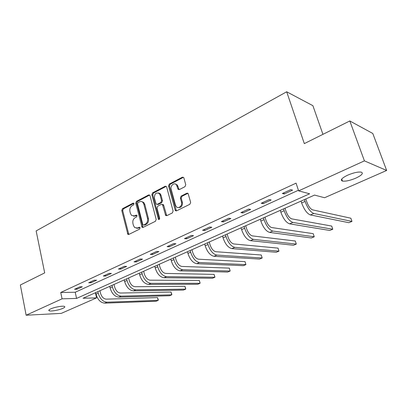 <?xml version="1.0" encoding="UTF-8"?>
<svg xmlns="http://www.w3.org/2000/svg" width="407" height="407" viewBox="0 0 407 407"><rect width="100%" height="100%" fill="white"/><g stroke="black" fill="none" stroke-linecap="round" stroke-linejoin="round"><path stroke-width="0.61" d="M134.005 203.673L133.766 203.241L133.074 203.144L122.451 208.735L121.779 210.526L127.874 234.371L128.77 234.463L139.596 229.116L140.084 227.839L139.81 227.365L139.133 227.279L137.719 227.981L134.697 227.62L133.41 225.432L132.926 223.479C132.494 220.864 133.231 218.93 135.139 217.679L136.543 216.962L137.027 215.69L136.772 215.237L136.086 215.145L134.686 215.863L131.614 215.481L130.413 213.395L129.935 211.462C129.507 208.872 130.24 206.944 132.133 205.672L133.521 204.945L134.005 203.673M355.871 178.118C350.152 180.499 345.68 181.486 342.46 181.079C339.987 180.072 341.727 178.103 347.68 175.168C353.444 172.741 357.962 171.729 361.228 172.125C363.71 173.199 361.92 175.193 355.871 178.118M62.826 308.358C59.096 310.083 51.012 311.548 49.242 310.806C48.331 310.424 48.835 309.788 50.753 308.888C54.472 307.143 62.673 305.662 64.392 306.41C65.318 306.802 64.794 307.453 62.826 308.358M185.002 186.655L185.76 184.722L183.872 177.935L183.659 177.488L182.377 177.193L169.281 184.081L168.549 185.979L175.346 210.633L176.526 210.867L189.886 204.268L190.654 202.33L188.105 193.518L186.823 193.218L181.105 196.118L180.352 198.036L181.471 202.131C182.626 205.739 178.388 209.34 176.251 206.614L175.483 205.133L171.184 189.255C170.034 185.643 174.394 181.985 176.46 184.875L178.078 189.321L179.314 189.586L185.002 186.655M26.14 315.222L20.35 285.007L44.689 272.888L36.147 230.911L286.686 91.779L304.314 143.615L349.811 120.96L364.413 160.862L386.65 170.462L324.572 197.731L314.535 195.08L83.079 298.25L96.561 297.878L61.254 313.385L26.14 315.222L62.068 298.824L76.562 298.428L309.63 193.783L298.626 190.878L364.413 160.862M298.626 190.878L296.067 183.14L60.745 292.485L62.068 298.824M150.02 195.706L149.71 195.131L148.631 194.953L136.447 201.368L135.755 203.19L142.058 227.289L143.035 227.416L155.459 221.276L156.181 219.419L150.02 195.706M152.574 192.877L165.196 186.233L166.377 186.467L166.641 186.981L173.102 211.03L172.359 212.927L166.804 215.674L165.685 215.471L162.464 204.538L161.34 204.334L157.743 206.166L157.021 208.033L159.666 218.142C159.661 219.287 159.244 219.683 158.404 219.327L151.857 194.739L152.574 192.877L153.49 193.045L166.107 186.416L165.196 186.233M322.939 134.341L312.886 105.672L286.686 91.779M60.745 292.485L75.229 292.246L298.417 190.252M76.948 289.25L82.321 286.782L79.93 286.798L74.552 289.275L76.948 289.25L76.735 288.268M91.056 282.763L96.607 280.214L94.241 280.204L88.68 282.763L91.056 282.763L90.832 281.771M105.642 276.063L111.381 273.423L109.04 273.382L103.286 276.032L105.642 276.063L105.408 275.056M120.726 269.129L126.669 266.397L124.354 266.32L118.401 269.068L120.726 269.129L120.487 268.106M136.345 261.95L142.501 259.122L140.212 259.015L134.045 261.854L136.345 261.95L136.091 260.912M152.523 254.512L158.898 251.582L156.644 251.44L150.254 254.385L152.523 254.512L152.254 253.464M169.287 246.81L175.895 243.773L173.682 243.59L167.058 246.642L169.287 246.81L169.007 245.742M186.671 238.817L193.529 235.668L191.361 235.439L184.483 238.609L186.671 238.817L186.375 237.739M204.711 230.525L211.833 227.254L209.712 226.984L202.569 230.276L204.711 230.525L204.4 229.431M223.448 221.917L230.845 218.513L228.775 218.198L221.357 221.617L223.448 221.917L223.122 220.803M242.918 212.968L250.61 209.432L248.601 209.061L240.883 212.617L242.918 212.968L242.577 211.833M263.166 203.663L271.174 199.979L269.225 199.552L261.197 203.256L263.166 203.663L262.81 202.513M284.244 193.976L292.577 190.14L290.71 189.652L282.341 193.508L284.244 193.976L283.867 192.806M176.145 184.534L176.038 184.132M162.561 204.66L162.495 204.395M159.656 193.666L159.529 193.203M349.811 120.96L372.797 133.481L386.65 170.462M95.411 292.75L96.561 297.878M75.229 292.246L76.562 298.428M133.542 216.178L135.617 215.985L134.686 215.863M136.869 215.344L135.617 215.985M136.655 228.276L138.655 228.083L137.719 227.981M139.901 227.462L138.655 228.083M133.867 203.363L123.392 208.867L122.721 210.658L128.805 234.447M149.649 195.07L137.378 201.516L136.686 203.337L143.025 227.421M138.029 202.584L137.541 203.861L142.75 224.445L143.02 224.913L143.712 225.005L145.223 224.257C147.186 222.99 147.939 221.032 147.492 218.366L143.869 204.233L142.811 202.294C141.819 201.389 140.72 201.226 139.515 201.806L138.029 202.584M143.971 225.035L143.712 225.005M141.733 201.607L143.737 202.442L144.795 204.375L148.418 218.488C148.865 221.143 148.112 223.102 146.149 224.364L144.643 225.112M162.357 204.436L163.375 204.685L163.685 205.26L166.717 215.71M153.49 193.045L152.778 194.902L159.264 219.388M160.119 195.085L159.346 193.61C156.135 192.099 154.487 193.579 154.406 198.056L156.161 204.131L157.26 204.319L160.851 202.477L161.579 200.6L160.119 195.085L161.03 195.248L160.256 193.778L158.389 192.928M157.163 204.36L158.17 204.462L157.26 204.319M161.03 195.248L162.49 200.758L161.762 202.63L158.17 204.462M175.371 184.03L177.355 185.058L179.131 189.662M178.302 207.555C181.273 207.712 182.626 205.957 182.367 202.289L181.471 202.131M187.902 193.315L182 196.286L181.247 198.199L182.367 202.289M183.43 177.32L170.187 184.269L169.449 186.162L176.409 210.918M99.944 290.73L100.493 293.162C101.613 296.866 103.546 298.86 106.303 299.15L157.499 297.603L158.277 299.761L158.191 300.361L107 302.198C102.854 301.785 99.939 298.789 98.255 293.203L97.904 291.641M157.499 297.603L158.191 300.361L156.059 301.231L104.772 303.154C100.621 302.752 97.705 299.761 96.032 294.19L95.681 292.633M114.036 284.447L114.611 286.91C115.766 290.669 117.709 292.709 120.441 293.03L171.026 292.048L171.79 294.246L171.744 294.836L121.169 296.123C117.058 295.655 114.138 292.592 112.398 286.925L112.032 285.343M171.026 292.048L171.744 294.836L169.546 295.736L118.864 297.11C114.754 296.652 111.828 293.6 110.099 287.947L109.732 286.365M128.602 277.961L129.202 280.454C130.388 284.264 132.336 286.35 135.043 286.711L184.951 286.33L185.704 288.573L185.699 289.153L135.801 289.84C131.736 289.321 128.8 286.192 127.009 280.443L126.623 278.841M184.951 286.33L185.699 289.153L183.435 290.074L133.425 290.863C129.35 290.354 126.419 287.23 124.634 281.496L124.252 279.894M143.651 271.25L144.276 273.779C145.502 277.645 147.456 279.782 150.127 280.179L199.298 280.438L200.03 282.723L200.076 283.297L150.926 283.353C146.902 282.779 143.966 279.573 142.114 273.738L141.712 272.115M199.298 280.438L200.076 283.297L197.741 284.249L148.469 284.407C144.434 283.842 141.499 280.647 139.657 274.832L139.26 273.209M159.213 264.311L159.87 266.875C161.136 270.803 163.09 272.985 165.73 273.428L214.077 274.369L214.799 276.699L214.886 277.264L166.56 276.643C162.591 276.007 159.646 272.726 157.738 266.809L157.316 265.161M214.077 274.369L214.886 277.264L212.485 278.24L164.016 277.737C160.037 277.106 157.097 273.84 155.194 267.933L154.777 266.29M175.315 257.138L176.002 259.737C177.31 263.721 179.263 265.954 181.868 266.437L229.319 268.106L230.021 270.487L230.164 271.042L182.738 269.704C178.821 269.002 175.88 265.644 173.901 259.635L173.463 257.962M229.319 268.106L230.164 271.042L227.681 272.049L180.108 270.833C176.185 270.141 173.24 266.794 171.276 260.801L170.838 259.132M191.982 249.705L192.704 252.34C194.058 256.39 196.011 258.674 198.575 259.208L245.039 261.65L245.92 264.621L199.481 262.52C195.635 261.747 192.684 258.308 190.644 252.203L190.181 250.508M245.92 264.621L243.361 265.664L196.759 263.685C192.898 262.927 189.952 259.498 187.922 253.413L187.464 251.719M209.254 242.007L210.007 244.683C211.406 248.789 213.365 251.134 215.878 251.714L261.263 254.991L262.179 257.997L216.829 255.077C213.049 254.227 210.104 250.707 207.987 244.505L207.504 242.786M187.658 193.381L187.479 193.116M262.179 257.997L259.539 259.076L214.006 256.288C210.216 255.454 207.27 251.943 205.169 245.757L204.69 244.042M227.152 234.03L227.94 236.742C229.39 240.919 231.349 243.32 233.811 243.956L278.017 248.112L278.968 251.16L234.808 247.359C231.105 246.433 228.164 242.821 225.971 236.528L225.468 234.778M278.968 251.16L276.241 252.269L231.883 248.616C228.169 247.705 225.224 244.103 223.046 237.825L222.543 236.08M245.721 225.753L246.55 228.505C248.051 232.748 250.005 235.21 252.406 235.902L295.319 241.005L296.311 244.093L253.454 239.362C249.842 238.349 246.901 234.646 244.632 228.246L244.103 226.475M296.311 244.093L293.493 245.243L250.417 240.664C246.79 239.667 243.849 235.979 241.595 229.594L241.066 227.823M264.998 217.16L265.863 219.958C267.419 224.267 269.368 226.796 271.708 227.549L313.207 233.659L314.24 236.788L272.802 231.059C269.286 229.955 266.356 226.155 264.006 219.648L263.446 217.852M314.24 236.788L311.33 237.978L269.653 232.412C266.122 231.324 263.187 227.538 260.851 221.047L260.297 219.256M285.017 208.236L285.928 211.075C287.54 215.456 289.484 218.055 291.753 218.869L331.705 226.063L332.784 229.238L292.903 222.436C289.494 221.235 286.569 217.333 284.132 210.719L283.547 208.893M332.784 229.238L329.772 230.464L289.626 223.84C286.202 222.654 283.277 218.768 280.85 212.174L280.27 210.353M305.825 198.962L306.781 201.841C308.46 206.298 310.393 208.969 312.581 209.854L350.844 218.203L351.974 221.418L313.792 213.472C310.5 212.169 307.59 208.155 305.057 201.429L304.441 199.578M351.974 221.418L348.85 222.69L310.388 214.932C307.076 213.65 304.166 209.651 301.648 202.945L301.038 201.094M133.781 203.256L133.074 203.144M139.789 227.35L139.133 227.279M136.772 215.237L136.086 215.145M128.388 233.75L127.447 233.664M122.721 210.658L121.779 210.526M123.392 208.867L122.451 208.735M142.598 226.714L141.667 226.613M136.686 203.337L135.755 203.19M137.378 201.516L136.447 201.368M149.552 195.116L148.631 194.953M146.149 224.364L145.223 224.257M148.418 218.488L147.492 218.366M144.795 204.375L143.869 204.233M166.265 214.998L165.354 214.871M163.685 205.26L162.775 205.113M159.076 219.007L158.16 218.89M152.778 194.902L151.857 194.739M161.762 202.63L160.851 202.477M162.49 200.758L161.579 200.6M178.724 189.001L177.828 188.823M178.001 186.365L177.106 186.177M181.247 198.199L180.352 198.036M182 196.286L181.105 196.118M187.708 193.391L186.823 193.218M175.946 210.205L175.046 210.068M169.449 186.162L168.549 185.979M170.187 184.269L169.281 184.081M183.262 177.391L182.377 177.193M96.032 294.19L98.255 293.203M104.772 303.154L107 302.198M110.099 287.947L112.398 286.925M118.864 297.11L121.169 296.123M124.634 281.496L127.009 280.443M133.425 290.863L135.801 289.84M139.657 274.832L142.114 273.738M148.469 284.407L150.926 283.353M155.194 267.933L157.738 266.809M164.016 277.737L166.56 276.643M171.276 260.801L173.901 259.635M180.108 270.833L182.738 269.704M187.922 253.413L190.644 252.203M196.759 263.685L199.481 262.52M205.169 245.757L207.987 244.505M214.006 256.288L216.829 255.077M223.046 237.825L225.971 236.528M231.883 248.616L234.808 247.359M241.595 229.594L244.632 228.246M250.417 240.664L253.454 239.362M260.851 221.047L264.006 219.648M269.653 232.412L272.802 231.059M280.85 212.174L284.132 210.719M289.626 223.84L292.903 222.436M301.648 202.945L305.057 201.429M310.388 214.932L313.792 213.472M342.46 181.079L341.738 179.019M49.242 310.806L49.059 309.9M128.79 234.457L127.874 234.371M142.989 227.391L142.058 227.289M143.737 202.442L142.811 202.294M166.595 215.598L165.685 215.471M163.375 204.685L162.464 204.538M159.193 219.429L158.404 219.327M160.256 193.778L159.346 193.61M178.968 189.499L178.078 189.321M177.355 185.058L176.46 184.875M176.246 210.77L175.346 210.633"/></g></svg>
